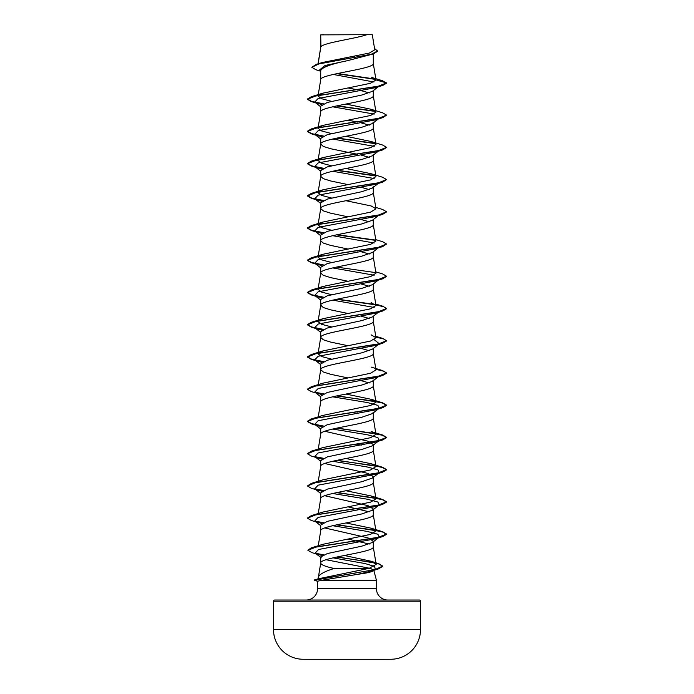 <?xml version="1.0" encoding="UTF-8"?>
<svg xmlns="http://www.w3.org/2000/svg" width="694" height="694" viewBox="0 0 694 694"><rect width="100%" height="100%" fill="white"/><g stroke="black" fill="none" stroke-linecap="round" stroke-linejoin="round"><path stroke-width="1.04" d="M390.991 659.257A7349.234 7349.234 0 0 1 382.62 659.3L311.38 659.3A7349.234 7349.234 0 0 1 303.009 659.257L390.991 659.257A29.677 29.677 0 0 0 420.495 629.579L420.495 601.212L273.505 601.212L273.505 629.579L420.495 629.579M303.009 659.257A29.677 29.677 0 0 1 273.505 629.579M274.694 600.024L419.306 600.024L274.694 600.024A1.188 1.188 0 0 0 273.505 601.212M419.306 600.024A1.188 1.188 0 0 1 420.495 601.212M387.746 600.024A11.304 11.304 0 0 1 376.443 588.72L317.557 588.72A11.304 11.304 0 0 1 306.254 600.024M344.415 555.486L370.908 561.203L376.139 564.343L369.199 568.334L318.693 578.727L318.442 576.931L317.904 578.943M324.74 527.934L367.985 537.867L373.285 541.181L372.461 542.456L361.817 546.161L327.334 553.569L320.715 556.926L320.715 563.034L318.442 576.931C319.526 574.224 324.757 571.405 334.135 568.464L370.561 568.464L373.728 570.112L376.443 580.245L376.443 588.72M315.362 579.932L317.878 579.039M317.557 588.72L317.557 581.216L321.86 580.245L376.443 580.245M373.285 541.181L373.285 546.924C374.916 552.294 319.084 557.664 320.715 563.034C321.053 564.847 325.529 566.66 334.135 568.464M320.923 34.865L366.892 34.7C355.189 38.734 323.109 42.776 320.923 46.81L320.715 34.865L320.715 47.374M318.173 63.805L320.715 47.452M320.272 71.109L315.865 69.73L311.832 67.266L318.919 63.926L373.415 53.906L347 60.786C331.029 64.039 322.268 67.292 320.715 70.536L320.715 79.68C319.084 74.31 374.916 68.94 373.285 63.57L373.285 53.95M331.506 101.333L321.417 98.678L318.034 96.024L320.715 79.68M377.042 87.166L372.461 91.33L361.817 95.035L327.299 102.452L320.715 106.156L320.715 111.908C319.084 106.529 374.916 101.159 373.285 95.789L373.285 90.68M318.034 128.251L320.715 111.908M373.285 122.274L372.452 123.549L361.826 127.254L327.29 134.679L320.715 138.384L320.715 144.126L323.317 146.425L330.613 148.733L357.514 154.294M373.285 122.907L373.285 128.017C374.916 133.387 319.084 138.757 320.715 144.126L318.034 160.47M373.285 154.493L372.461 155.768L361.791 159.481L327.29 166.898L320.715 170.603L320.715 176.354L323.317 178.653L330.613 180.952L348.032 184.604M373.285 155.126L373.285 160.236C374.916 165.606 319.084 170.984 320.715 176.354L318.034 192.698L322.823 189.852L370.605 179.902L375.957 176.588L371.186 173.743L345.968 168.495M373.285 186.721L372.461 187.996L361.782 191.709L327.299 199.117L320.715 202.83L320.715 208.573L323.317 210.872L330.613 213.179L348.032 216.832M373.285 187.354L373.285 192.464C374.916 197.833 319.084 203.203 320.715 208.573L318.034 224.925L322.831 222.08L370.613 212.13L375.966 208.807L371.16 205.962L345.968 200.722M378.213 215.704L372.461 220.232L361.826 223.928L327.29 231.345L320.715 235.058L320.715 240.801L323.317 243.1L330.613 245.398L348.032 249.051M373.285 219.573L373.285 224.683C374.916 230.052 319.084 235.431 320.715 240.801L318.034 257.144M378.213 247.923L372.461 252.451L361.826 256.147L327.29 263.573L320.715 267.277L320.715 273.02L323.317 275.327L330.613 277.626L348.032 281.278M373.285 251.801L373.285 256.91C374.916 262.28 319.084 267.65 320.715 273.02L318.034 289.363M378.213 280.15L372.461 284.679L361.765 288.383L327.29 295.791L320.715 299.496L320.715 305.247L323.317 307.546L330.613 309.845L348.032 313.506M373.285 284.028L373.285 289.129C374.916 294.508 319.084 299.877 320.715 305.247L318.034 321.591L322.84 318.746L370.622 308.795L375.957 305.481L371.169 302.636M378.213 312.378L372.47 316.898L361.817 320.593L327.308 328.01L320.715 331.723L320.715 337.466L323.317 339.774L330.613 342.073L348.032 345.725M373.285 316.247L373.285 321.357C374.916 326.727 319.084 332.096 320.715 337.466L318.034 353.819M374.17 339.661L379.271 343.764L372.461 349.125L361.826 352.821L327.29 360.238L320.715 363.951L320.715 369.694L323.317 371.993L330.613 374.292L348.032 377.952M373.285 348.475L373.285 353.584C374.916 358.954 319.084 364.324 320.715 369.694L318.034 386.038M320.715 401.913C319.084 396.543 374.916 391.173 373.285 385.803L373.285 380.06L372.452 381.336L361.8 385.049L327.29 392.466L320.715 396.17L320.715 401.835M320.715 434.14C319.084 428.771 374.916 423.401 373.285 418.031L373.285 412.279L372.461 413.563L361.774 417.276L327.299 424.685L320.715 428.398L320.715 434.062M324.731 431.26L367.985 441.193L373.285 444.507L372.461 445.782L361.826 449.486L327.299 456.912L320.715 460.616L320.715 466.281M373.285 444.507L373.285 450.25C374.916 455.62 319.084 460.99 320.715 466.359M324.74 463.488L367.993 473.421L373.285 476.726L372.452 478.01L361.826 481.714L327.29 489.131L320.715 492.844L320.715 498.509M373.285 476.726L373.285 482.477C374.916 487.847 319.084 493.217 320.715 498.587M373.285 508.954L372.452 510.237L361.774 513.95L327.29 521.359L320.715 525.063L320.715 530.806C319.084 525.436 374.916 520.066 373.285 514.696L373.285 508.954L367.993 505.648L324.74 495.707M318.26 545.744L320.715 530.806M352.517 56.596L355.979 57.298M348.032 87.938L357.514 89.847M361.34 90.697L369.269 92.918M348.032 120.157L357.514 122.075M361.34 122.916L369.26 125.137M361.34 155.144L369.26 157.365M356.742 186.356L357.514 186.521M361.34 187.363L369.269 189.592M356.742 218.575L357.514 218.74M361.34 219.59L369.26 221.811M356.742 250.803L357.514 250.968M361.34 251.809L369.26 254.03M361.34 284.037L369.269 286.258M361.34 316.264L369.269 318.485M356.742 347.468L357.514 347.633M361.34 348.483L369.26 350.704M356.742 379.696L357.514 379.861M361.34 380.711L369.26 382.932M356.742 411.915L357.514 412.08M356.742 444.143L361.34 445.158M356.742 476.362L357.514 476.526M348.032 506.846L369.269 511.825M348.032 539.065L369.269 544.044M311.832 67.266L316.343 64.351L322.276 62.529L369.347 53.056L374.76 49.829L372.288 34.7L366.892 34.7M326.033 559.711L370.561 568.464M373.936 81.996L333.224 74.449M320.715 71.456L319.179 70.241L325.018 65.514L347 60.786M375.714 79.428L336.764 73.677M373.415 53.906L377.744 51.183L374.552 48.545M321.843 104.664L314.729 102.087L318.156 98.479L375.471 87.652L382.628 85.483L386.575 83.167L382.472 80.712L371.732 77.459L375.966 79.923L373.277 63.406M375.367 79.09L337.518 73.521M316.343 64.351L371.229 54.271L377.744 50.914M318.034 96.024L322.84 93.178L311.38 96.7L377.952 86.351L386.575 82.898L375.966 79.923M337.258 524.699L382.628 531.725L386.575 534.033L377.952 537.477L311.415 547.818L322.831 544.313L370.587 534.363L375.957 531.049L371.177 528.203L345.968 522.955M337.258 492.48L382.628 499.498L386.575 501.805L377.961 505.258L311.38 515.607L322.814 512.085L370.613 502.135L375.94 498.821L371.177 495.976L345.968 490.727M337.258 460.252L382.62 467.27L386.567 469.586L377.952 473.039L311.372 483.388L322.84 479.858L370.631 469.916L375.948 466.602L371.151 463.748L345.968 458.508M311.372 451.161L322.849 447.63L370.622 437.688L375.966 434.375L371.16 431.529L382.62 435.051L386.575 437.367L377.944 440.811L311.372 451.161L307.442 453.607M337.258 395.806L382.628 402.832L386.575 405.14L377.952 408.584L311.38 418.942L322.814 415.42L370.579 405.478L375.957 402.156L371.177 399.31L345.968 394.062M371.177 367.083L382.62 370.605L386.575 372.912L377.961 376.365L311.38 386.714L322.831 383.192L370.613 373.242L375.948 369.928M331.506 359.128L321.409 356.473L318.052 353.819L322.84 350.964L370.631 341.023L375.957 337.709L371.16 334.855M331.506 326.9L321.443 324.245L318.034 321.591M331.506 294.681L321.417 292.018L318.052 289.372L322.823 286.527L370.605 276.576L375.94 273.254M331.498 262.453L321.426 259.808L318.052 257.144L322.84 254.299L370.605 244.349L375.948 241.035M331.506 230.234L321.409 227.571L318.043 224.925M331.506 198.007L321.443 195.352L318.034 192.698M331.498 165.788L321.426 163.125L318.06 160.479L322.823 157.625L370.622 147.675L375.94 144.361L371.169 141.515L345.968 136.276M331.506 133.56L321.417 130.906L318.06 128.251L322.849 125.406L370.605 115.464L375.957 112.142L371.143 109.288L345.968 104.048M322.84 93.178L370.232 83.349L375.983 80.062M358.182 574.242C368.419 572.888 373.598 571.509 373.728 570.112L373.355 570.841L375.341 569.288L371.038 571.205L358.182 574.242L321.86 580.245M332.66 106.807L374.179 114.102M371.143 109.279L382.62 112.818L386.575 115.126L382.62 117.702L375.471 119.871L318.156 130.706L314.729 134.315L321.851 136.883M332.66 139.034L374.187 146.321M386.558 147.484L382.62 149.93L375.463 152.099L318.164 162.925L314.729 166.534L321.851 169.11M332.66 171.253L374.179 178.54M371.177 173.743L382.628 177.265L386.575 179.573L382.628 182.149L375.471 184.318L318.156 195.153L314.729 198.762L321.843 201.329M386.558 211.93L382.628 214.377L375.471 216.545L318.156 227.372L314.729 230.989L321.843 233.557M332.66 235.7L374.187 242.995M375.74 239.621L382.62 241.712L386.567 244.019L382.62 246.604L375.463 248.773L318.164 259.599L314.729 263.208L321.851 265.776M332.66 267.927L374.187 275.214M386.558 276.377L382.628 278.823L375.463 280.992L318.164 291.818L314.729 295.427L321.851 298.004M332.66 300.146L374.17 307.433M379.098 311.675L378.377 312.092M375.87 304.874L383.799 306.809L386.575 308.735L382.628 311.042L375.471 313.211L318.156 324.046L314.729 327.655L321.843 330.223M379.271 343.764L378.377 344.319M375.87 337.093L383.799 339.028L386.567 340.962L382.62 343.27L375.471 345.439L318.156 356.265L314.729 359.874L321.851 362.45M379.098 376.122L378.377 376.547M375.87 369.321L383.799 371.247L386.575 373.181L382.62 375.497L375.463 377.666L318.164 388.493L314.729 392.101L321.851 394.669M332.66 396.821L367.195 402.52L377.874 405.365L379.271 408.211L375.471 409.885L318.156 420.72L314.729 424.329L321.843 426.897M332.66 429.039L367.187 434.739L377.874 437.584L379.271 440.438L375.471 442.113L318.156 452.939L314.729 456.548L321.843 459.116M332.66 461.267L367.195 466.967L377.874 469.812L379.271 472.666L375.463 474.332L318.164 485.158L314.729 488.767L321.851 491.343M332.66 493.486L367.195 499.186L377.874 502.04L379.271 504.885L375.471 506.559L318.156 517.386L314.729 520.994L321.851 523.571M332.66 525.714L367.187 531.413L377.874 534.259L379.271 537.104L375.471 538.778L318.503 549.501L315.206 553.075L321.973 555.59M332.981 557.863L365.165 563.58L374.526 566.434L375.341 569.288M382.628 85.483L316.056 95.833L307.425 99.285L311.38 101.593L323.022 104.005M336.486 105.956L375.627 111.482M382.62 117.702L316.056 128.052L307.425 131.504L311.372 133.812L323.031 136.224M336.486 138.184L375.593 143.701M382.62 149.93L316.039 160.279L307.425 163.732L311.38 166.04L323.031 168.451M336.486 170.403L375.593 175.929M382.628 182.149L316.056 192.498L307.433 195.951L311.38 198.267L323.022 200.67M382.628 214.377L316.056 224.726L307.425 228.179L311.372 230.486L323.022 232.898M336.486 234.85L375.619 240.376M382.62 246.604L316.039 256.954L307.425 260.406L311.372 262.714L323.031 265.117M336.486 267.077L375.593 272.595M382.628 278.823L316.048 289.172L307.433 292.625L311.38 294.933L323.031 297.344M336.486 299.296L375.601 304.822M382.628 311.042L316.065 321.391L307.425 324.844L311.372 327.16L323.022 329.563M382.62 343.27L316.048 353.619L307.425 357.072L311.372 359.379L323.031 361.791M382.62 375.497L316.048 385.847L307.425 389.299L311.38 391.607L318.529 393.776M315.623 392.657L323.031 394.01M336.486 395.97L370.978 400.69L382.463 403.049L386.575 405.409L382.628 407.716L316.056 418.066L307.425 421.518L311.38 423.826L323.022 426.237M336.486 428.198L370.986 432.917L382.463 435.277L386.575 437.628L382.62 439.944L316.056 450.293L307.425 453.737L311.372 456.053L318.529 458.222M315.623 457.103L323.031 458.456M336.486 460.417L370.978 465.136L382.455 467.496L386.567 469.855L382.62 472.163L316.039 482.521L307.425 485.965L311.38 488.281L318.529 490.441M315.623 489.322L323.031 490.684M336.486 492.645L370.969 497.355L382.455 499.715L386.575 502.074L382.628 504.382L316.056 514.74L307.433 518.192L311.38 520.5L318.537 522.669M315.623 521.55L323.031 522.912M336.486 524.864L370.986 529.583L382.463 531.942L386.575 534.302L382.628 536.609L316.568 546.855L307.884 550.273L312.005 552.658L319.24 554.836M316.256 553.708L323.239 555.018M336.677 557.048L368.688 561.706L379.071 564.04L382.732 566.373L378.325 568.959L314.165 580.297L317.609 581.251M311.38 96.7L307.425 99.016L311.658 101.411L323.456 103.805M337.258 105.792L375.272 111.153M386.575 115.126L377.935 118.579L311.372 128.928L307.425 131.235L311.667 133.63L323.465 136.024M337.258 138.019L375.246 143.372M371.169 141.515L382.62 145.037L386.567 147.345L377.952 150.798L311.372 161.155L307.425 163.463L311.667 165.857L323.465 168.252M337.258 170.238L375.237 175.591M386.575 179.573L377.961 183.025L311.38 193.374L307.433 195.682L311.658 198.076L323.456 200.471M375.74 207.402L382.628 209.484L386.575 211.8L377.944 215.253L311.372 225.602L307.425 227.91L311.658 230.304L323.456 232.698M337.258 234.685L375.272 240.046M386.567 244.019L377.944 247.472L311.372 257.821L307.425 260.137L311.667 262.532L323.465 264.917M375.74 271.848L382.628 273.93L386.575 276.238L377.961 279.691L311.38 290.04L307.433 292.356L311.667 294.75L323.456 297.145M337.258 299.14L375.237 304.484M375.74 304.067L382.628 306.158L386.575 308.466L377.944 311.918L311.38 322.268L307.425 324.575L311.658 326.969L323.456 329.364M375.818 336.816L382.62 338.377L386.567 340.693L377.944 344.146L311.372 354.495L307.425 356.803L311.667 359.197L323.465 361.591M311.38 386.714L307.442 389.161M314.903 392.231L323.465 393.819M311.38 418.942L307.425 421.249L311.658 423.644L323.456 426.038M337.258 428.033L382.62 435.051M314.903 456.678L323.465 458.266M311.372 483.388L307.425 485.965M314.903 488.897L323.465 490.485M311.38 515.607L307.442 518.054M314.903 521.125L323.465 522.712M311.415 547.818L307.902 550.134M315.475 553.274L323.708 554.827M337.449 556.883L378.672 563.649L382.732 566.104L375.116 569.531L314.634 580.106M323.508 34.7L320.715 34.865M376.139 564.343L373.277 546.759M375.966 531.049L373.277 514.532M318.26 513.525L320.723 498.422M375.966 498.821L373.277 482.313M318.26 481.298L320.723 466.203M375.966 466.594L373.277 450.085M318.26 449.079L320.723 433.976M375.966 434.375L373.277 417.866M318.26 416.851L320.723 401.757M375.966 402.147L373.277 385.638M375.966 369.928L373.277 353.42M375.966 337.7L373.277 321.192M375.966 305.481L373.277 288.973M375.966 273.254L373.277 256.745M375.966 241.035L373.277 224.526M375.966 208.807L373.277 192.299M375.966 176.588L373.277 160.08M375.966 144.361L373.277 127.852M375.966 112.142L373.277 95.633M318.026 63.848L320.723 47.296M318.537 103.762L311.38 101.593M318.529 135.989L311.372 133.812M318.529 168.208L311.38 166.04M318.537 200.436L311.38 198.267M318.529 232.655L311.372 230.486M318.529 264.882L311.372 262.714M318.529 297.101L311.38 294.933M318.537 329.329L311.372 327.16M318.529 361.548L311.372 359.379M375.471 409.885L382.628 407.716M318.537 426.003L311.38 423.826M375.471 442.113L382.62 439.944M375.463 474.332L382.62 472.163M375.471 506.559L382.628 504.382M375.471 538.778L382.628 536.609M371.038 571.205L378.325 568.959M372.461 91.33L378.213 86.811M314.729 102.087L320.715 106.798M378.213 119.03L372.461 123.558M314.729 134.315L320.715 139.017M378.213 151.257L372.47 155.777M314.729 166.534L320.715 171.245M378.213 183.476L372.461 188.005M314.729 198.762L320.715 203.463M314.729 230.989L320.715 235.691M314.729 263.208L320.715 267.91M314.729 295.427L320.715 300.138M314.729 327.655L320.715 332.357M314.729 359.874L320.715 364.584M378.213 376.825L372.461 381.344M314.729 392.101L320.715 396.803M379.271 408.211L372.461 413.572M314.729 424.329L320.715 429.031M379.271 440.438L372.47 445.791M314.729 456.548L320.715 461.25M379.271 472.666L372.461 478.019M314.729 488.767L320.715 493.477M379.271 504.885L372.461 510.246M314.729 520.994L320.715 525.705M379.271 537.104L372.47 542.465M315.206 553.075L321.296 557.829M370.908 561.194L378.672 563.649M371.177 528.195L382.628 531.725M371.177 495.976L382.628 499.498M371.16 463.748L382.62 467.27M371.177 399.302L382.628 402.832M322.84 350.964L311.372 354.495M375.74 336.295L382.62 338.377M322.831 318.746L311.38 322.268M322.823 286.527L311.38 290.04M322.84 254.29L311.372 257.821M322.831 222.071L311.372 225.602M322.823 189.852L311.38 193.374M322.823 157.625L311.372 161.155M322.849 125.397L311.372 128.928M318.693 578.727L314.634 579.837"/></g></svg>
